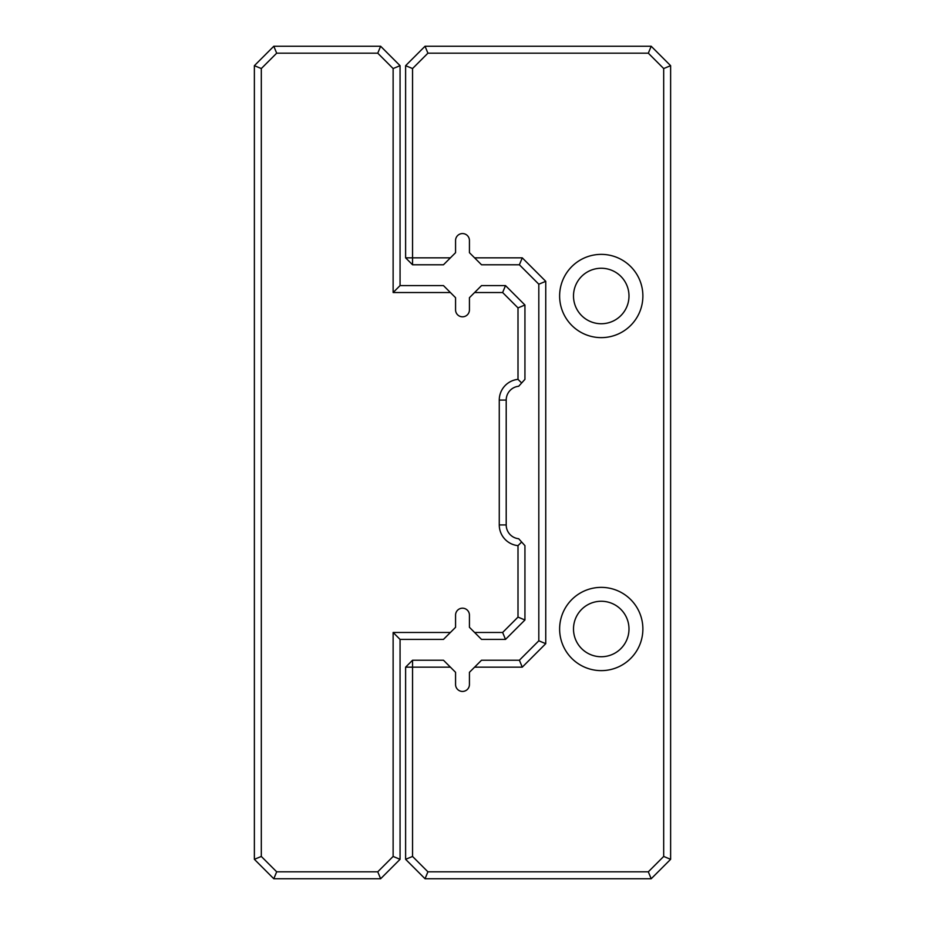 <?xml version="1.0" encoding="UTF-8"?>
<svg xmlns="http://www.w3.org/2000/svg" width="925" height="925" viewBox="0 0 925 925"><rect width="100%" height="100%" fill="white"/><g stroke="black" fill="none" stroke-linecap="round" stroke-linejoin="round"><path stroke-width="1.39" d="M450.406 632.469L443.468 639.406L400.062 639.406L400.062 859.325L380.637 878.75L273.8 878.75L254.375 859.325L254.375 65.675L273.8 46.25L380.637 46.25L400.062 65.675L400.062 285.594L443.468 285.594L450.406 292.531L393.125 292.531L393.125 68.554L377.758 53.188L276.679 53.188L261.312 68.554L261.312 856.446L276.679 871.812L377.758 871.812L393.125 856.446L393.125 632.469L450.406 632.469L455.562 627.312L455.562 615.125A6.938 6.938 0 0 1 462.5 608.188A6.938 6.938 0 0 1 469.438 615.125L469.438 627.312L474.594 632.469L502.633 632.469L518 617.102L518 545.646A20.812 20.812 0 0 1 499.269 524.938L499.269 400.062A20.812 20.812 0 0 1 518 379.354L518 307.898L502.633 292.531L474.594 292.531L469.438 297.688L469.438 309.875A6.938 6.938 0 0 1 462.5 316.812A6.938 6.938 0 0 1 455.562 309.875L455.562 297.688L450.406 292.531M518 379.354L521.654 382.985L518.694 386.257A13.875 13.875 0 0 0 506.206 400.062L506.206 524.938A13.875 13.875 0 0 0 518.694 538.743L524.938 545.646L524.938 619.981L505.512 639.406L481.532 639.406L474.594 632.469M474.594 292.531L481.532 285.594L505.512 285.594L524.938 305.019L524.938 379.354L521.654 382.985M502.633 632.469L505.512 639.406M518 617.102L524.938 619.981M521.654 542.015L518 545.646M505.512 285.594L502.633 292.531M524.938 305.019L518 307.898M393.125 292.531L400.062 285.594M393.125 68.554L400.062 65.675M377.758 53.188L380.637 46.25M400.062 639.406L393.125 632.469M276.679 53.188L273.8 46.25M400.062 859.325L393.125 856.446M261.312 68.554L254.375 65.675M380.637 878.75L377.758 871.812M261.312 856.446L254.375 859.325M273.8 878.75L276.679 871.812M450.406 257.844L443.468 264.781L412.55 264.781L405.613 257.844L405.613 65.675L425.038 46.25L651.2 46.25L670.625 65.675L670.625 859.325L651.2 878.75L425.038 878.75L405.613 859.325L405.613 667.156L412.55 667.156L412.55 856.446L427.917 871.812L648.321 871.812L663.688 856.446L663.688 68.554L648.321 53.188L427.917 53.188L412.55 68.554L412.55 257.844L450.406 257.844L455.562 252.687L455.562 240.5A6.938 6.938 0 0 1 462.5 233.562A6.938 6.938 0 0 1 469.438 240.5L469.438 252.687L474.594 257.844L522.267 257.844L545.75 281.327L545.75 643.673L522.267 667.156L474.594 667.156L469.438 672.313L469.438 684.5A6.938 6.938 0 0 1 462.5 691.438A6.938 6.938 0 0 1 455.562 684.5L455.562 672.313L450.406 667.156L412.55 667.156L412.55 660.219L443.468 660.219L450.406 667.156M474.594 667.156L481.532 660.219L519.387 660.219L538.812 640.794L538.812 284.206L519.387 264.781L481.532 264.781L474.594 257.844M559.625 296A41.625 41.625 0 0 0 622.062 332.052A41.625 41.625 0 0 0 622.062 259.948A41.625 41.625 0 0 0 559.625 296M559.625 629A41.625 41.625 0 0 0 622.062 665.052A41.625 41.625 0 0 0 622.062 592.948A41.625 41.625 0 0 0 559.625 629M573.5 629A27.75 27.75 0 0 0 615.125 653.027A27.75 27.75 0 0 0 615.125 604.973A27.75 27.75 0 0 0 573.5 629M573.5 296A27.75 27.75 0 0 0 615.125 320.027A27.75 27.75 0 0 0 615.125 271.973A27.75 27.75 0 0 0 573.5 296M412.55 264.781L412.55 257.844L405.613 257.844M405.613 65.675L412.55 68.554M425.038 46.25L427.917 53.188M651.2 46.25L648.321 53.188M670.625 65.675L663.688 68.554M670.625 859.325L663.688 856.446M651.2 878.75L648.321 871.812M425.038 878.75L427.917 871.812M405.613 859.325L412.55 856.446M405.613 667.156L412.55 660.219M519.387 660.219L522.267 667.156M538.812 640.794L545.75 643.673M522.267 257.844L519.387 264.781M538.812 284.206L545.75 281.327M506.206 400.062L499.269 400.062M506.206 524.938L499.269 524.938"/></g></svg>
